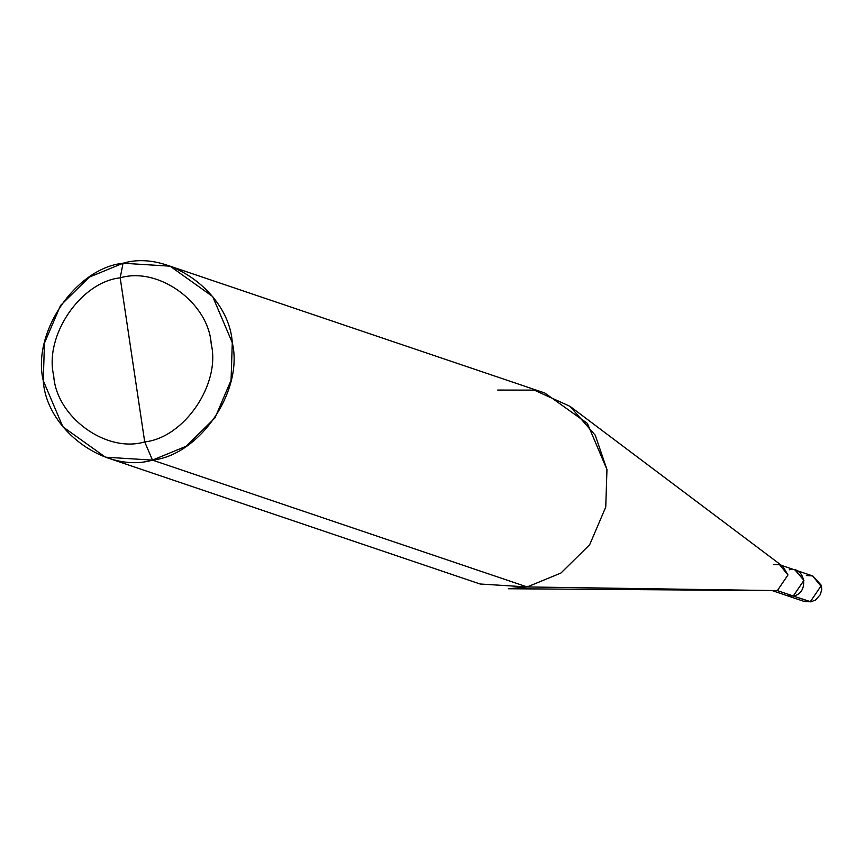 <?xml version="1.0" encoding="UTF-8"?>
<svg xmlns="http://www.w3.org/2000/svg" width="865" height="865" viewBox="0 0 865 865"><rect width="100%" height="100%" fill="white"/><g stroke="black" fill="none" stroke-linecap="round" stroke-linejoin="round"><path stroke-width="1.3" d="M795.627 570.165L812.635 575.917L820.917 586.124L810.278 601.78L793.281 596.017L786.415 595.412L793.281 596.017L803.92 580.372L795.021 569.981L803.92 580.372L793.281 596.017L810.959 601.835L804.007 601.391L810.278 601.78L820.917 586.124L812.635 575.917L806.353 575.528M781.798 592.125L793.281 596.007L777.332 590.611L508.296 588.751L527.163 586.946L152.478 460.115L186.235 446.221L215.007 417.871L231.063 380.276L232.285 342.713L212.671 296.544L170.091 266.171L123.057 263.23L89.3 277.124L60.528 305.475L44.472 343.07L43.25 380.632L62.875 426.813L105.444 457.185L152.478 460.115C106.373 473.901 46.299 430.186 43.25 380.632C31.745 332.776 75.633 268.215 123.057 263.23L120.192 277.838C158.619 266.355 208.67 302.782 211.222 344.075C220.802 383.952 184.234 437.755 144.715 441.907L120.192 277.838C80.672 281.99 44.104 335.793 53.695 375.68C56.236 416.973 106.298 453.39 144.715 441.907L152.478 460.115L527.163 586.946L777.332 590.611L793.281 596.007L787.009 595.617L772.888 590.838M170.091 266.171L544.777 392.991L587.346 423.363L606.96 469.544L605.749 507.106L589.681 544.701L560.92 573.052L527.163 586.946L560.92 573.052L589.681 544.701L605.749 507.106L606.96 469.544L595.261 435.246L570.035 406.345L783.041 566.564L787.961 574.976L777.332 590.611L527.163 586.946L480.118 584.005L105.444 457.185M144.715 441.907C106.298 453.39 56.236 416.973 53.695 375.68C44.104 335.793 80.672 281.99 120.192 277.838L144.715 441.907C184.234 437.755 220.802 383.952 211.222 344.075C208.67 302.782 158.619 266.355 120.192 277.838L123.057 263.23C169.162 249.455 229.236 293.159 232.285 342.713C243.789 390.569 199.901 455.131 152.478 460.115L144.715 441.907M781.506 565.396L795.627 570.176L803.899 580.372L793.281 596.007C809.618 593.466 805.477 565.807 789.356 569.786M777.332 590.611L787.961 574.976L779.679 564.78L773.418 564.391M570.035 406.345L534.235 390.126L497.732 390.061M812.797 575.971L821.339 585.324L821.75 589.249L820.398 594.558L815.5 600.018L810.959 601.835L804.007 601.391L787.009 595.628"/></g></svg>
